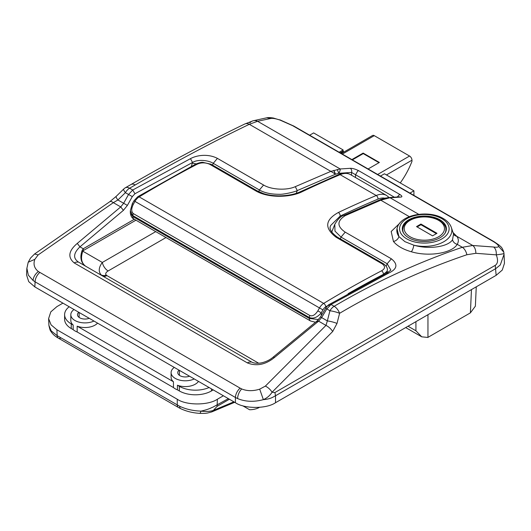 <?xml version="1.0" encoding="UTF-8"?>
<svg xmlns="http://www.w3.org/2000/svg" width="531" height="531" viewBox="0 0 531 531"><rect width="100%" height="100%" fill="white"/><g stroke="black" fill="none" stroke-linecap="round" stroke-linejoin="round"><path stroke-width="0.8" d="M453.043 232.545L456.7 236.235C458.671 238.744 458.85 241.439 457.224 244.333C452.193 253.088 429.214 257.07 411.326 251.76C403.049 249.358 397.082 245.913 393.431 241.432A5.675 4.387 -38.1 0 0 398.92 236.574A27.506 15.884 180 0 1 397.334 227.5L396.989 228.536L398.92 236.574L404.914 241.658L413.841 245.189C428.935 249.743 448.164 246.769 452.518 239.8L453.514 234.231M408.751 237.795A22.05 12.731 180 0 1 402.292 228.795A22.05 12.731 180 0 1 415.906 217.026A22.05 12.731 180 0 1 439.94 219.788A22.05 12.731 180 0 1 446.398 228.795A22.05 12.731 180 0 1 432.785 240.556A22.05 12.731 180 0 1 408.751 237.795M259.48 407.35A14.184 8.191 180 0 1 249.597 409.746L242.687 405.757M492.947 241.32A8.509 4.912 -60 0 1 494.089 241.691L499.352 245.315C500.74 246.955 501.782 246.457 503.806 252.172L504.045 254.296L500.302 264.929L495.848 268.56L275.523 395.761C273.644 396.571 271.295 398.987 263.363 399.651C253.944 402.133 245.368 401.781 237.636 398.595L235.425 397.48A8.509 4.912 -60 0 1 240.145 388.154L241.691 388.938C247.101 391.155 253.101 391.228 259.692 389.157L265.361 386.11C268.095 387.424 270.332 389.462 272.064 392.223L274.912 392.548L495.237 265.347C497.892 263.555 498.237 260.057 496.273 254.86C496.492 251.223 495.622 248.608 493.664 247.015C496.93 247.466 498.543 247.2 498.503 246.218C498.31 245.01 496.458 243.377 492.947 241.32L292.681 125.694L279.97 120.052C275.974 118.698 272.967 118.154 270.943 118.426L257.581 121.274L249.324 124.3C212.931 141.837 174.905 162.048 135.246 184.941L129.597 188.213A8.509 4.859 -120.2 0 0 125.362 187.775L125.362 187.775A8.509 8.509 0 0 0 123.703 189.043L116.203 196.351L109.791 201.707L34.581 253.977L30.579 258.013L28.243 262.208L34.84 259.34C33.095 264.206 34.283 268.281 38.405 271.567L240.145 388.154M504.052 254.522L504.45 263.336L502.266 270.073L496.153 275.337L275.523 402.717C266.496 408.963 244.452 408.963 235.425 402.717L235.425 397.48L35.079 281.815L33.088 280.494L28.329 275.131L26.869 268.102M28.163 262.433L26.835 268.6M394.168 197.081L351.562 172.422L338.785 173.312L335.526 174.201L297.28 190.576C295.309 191.81 283.521 194.598 279.213 194.293C271.036 194.306 264.425 192.866 259.393 189.979L213.236 163.322C208.358 160.143 197.572 159.147 192.541 162.479L134.94 193.755L132.305 196.603L127.394 205.404L123.411 210.336L79.949 246.842C73.431 253.141 72.9 258.192 78.356 261.995L251.488 361.95C253.752 363.257 256.938 363.589 261.06 362.945C265.759 361.936 269.781 360.011 273.12 357.171L274.627 357.363C265.653 364.678 256.579 366.529 247.419 362.925L74.287 262.971C67.517 257.376 68.512 250.858 77.267 243.417L120.729 206.917L123.63 203.3L128.535 194.499L132.717 190.012L190.476 158.65C197.505 154.826 208.656 153.811 217.425 158.377L263.588 185.027C271.222 189.72 286.601 190.629 295.302 186.66L330.846 171.367L249.324 124.3A8.509 5.921 -115.7 0 0 244.745 124.022L244.745 124.022C208.484 141.511 170.564 161.676 130.991 184.516A8.509 4.912 60 0 1 135.246 184.941M102.675 276.034A8.509 4.912 120 0 0 106.89 275.589L258.71 363.244M102.636 276.014L101.136 274.866C98.281 271.527 98.68 267.385 102.324 262.453A8.509 4.912 -120 0 0 108.132 270.956C105.788 272.416 105.165 273.804 106.253 275.111A8.509 6.014 -45 0 1 101.136 274.866M345.362 215.559L343.829 215.394L380.866 199.417L385.745 197.99L389.8 197.791L380.919 200.154L345.362 215.559C336.88 220.85 336.827 226.379 345.203 232.147L391.367 258.803C398.164 264.299 397.274 269.064 388.692 273.087L331.019 304.502L334.138 306.301C375.55 281.901 418.289 262.234 462.348 247.287L472.729 245.488L493.664 247.015M333.886 170.371L335.526 174.201L330.846 171.367L340.185 168.964L350.301 168.32C352.425 168.227 355.239 169.031 358.737 170.723L357.741 171.022L355.538 174.772L355.498 177.513M358.737 170.723L400.142 194.625C402.452 196.284 402.458 197.114 400.162 197.107L390.112 197.797L418.74 214.318M393.431 241.432L391.181 231.503L399.577 223.418M235.425 402.717L34.847 286.919L28.734 281.656L26.55 274.912L26.835 268.613M132.305 196.603L125.389 192.68L117.889 199.988L113.349 202.656L38.146 254.926L34.84 259.34M328.828 305.697L329.459 304.349L331.019 304.502L326.777 308.949L321.607 317.604L318.593 321.149L274.627 357.363M265.361 386.11L325.968 325.41L327.348 320.916A8.509 1.6 14.3 0 1 337.012 323.445L332.671 331.523L272.064 392.223C270.013 395.489 267.113 397.965 263.363 399.651L259.692 389.157M388.692 273.087L387.145 272.927L390.876 270.12L387.172 263.748L341.015 237.098L334.981 231.124L334.789 224.347C337.809 219.144 340.822 216.157 343.829 215.394L343.829 215.394M77.267 243.417L79.949 246.842L83.261 248.754A8.509 4.912 -120 0 0 83.46 250.486L82.816 251.19C80.427 258.073 81.389 263.091 85.703 266.237C80.964 262.845 79.73 257.674 82.013 250.725L83.261 248.754L134.336 219.263M388.181 272.363A14.184 3.179 22.3 0 0 386.953 271.301M386.873 273.06A14.184 8.184 2.6 0 0 386.462 272.615M196.138 163.887A14.184 2.808 20.1 0 0 192.268 163.209L192.541 162.479L190.476 158.65M453.686 234.463A5.675 5.031 -33.9 0 0 456.7 236.235L472.729 245.488A8.509 5.41 90.6 0 1 475.849 253.307L466.868 254.747C423.114 269.569 380.687 289.09 339.594 313.303L337.012 323.445M295.302 186.66L297.28 190.576L296.232 193.33M249.889 122.853A8.509 7.195 74.7 0 1 253.048 120.809A8.509 7.195 74.7 0 1 257.581 121.274L340.185 168.964C340.391 169.814 339.92 171.261 338.785 173.312L337.278 169.482L338.785 173.312M350.301 168.32C351.562 169.263 351.98 170.63 351.562 172.422L351.522 175.217M400.162 197.107L399.319 196.842M387.145 272.927L329.459 304.349C328.822 304.429 327.554 305.73 325.662 308.252L320.492 316.901L317.08 320.956L318.593 321.149L325.968 325.41A8.509 4.235 45 0 1 332.671 331.523M503.972 253.387C504.052 253.732 501.483 254.223 496.273 254.86L475.849 253.307M279.97 120.052L273.312 118.015C270.067 117.537 267.896 117.464 266.801 117.789L270.943 118.426M244.745 124.022L253.048 120.809L266.801 117.789M134.94 193.755L132.717 190.012L129.597 188.213A8.509 4.912 120 0 0 125.389 192.68A8.509 1.6 -134.3 0 1 123.703 189.043M127.394 205.404L117.889 199.988A8.509 1.6 -134.3 0 1 116.203 196.351M123.411 210.336L120.729 206.917L113.349 202.656A8.509 3.206 -124.8 0 0 109.791 201.707M38.146 254.926L34.581 253.977M503.806 252.172L498.503 246.218M320.963 317.16L327.348 320.916L329.93 310.768A8.509 1.6 14.3 0 1 339.594 313.303A8.509 4.892 59.5 0 0 334.138 306.301A8.509 4.912 -60 0 0 329.93 310.768L326.134 308.511M466.868 254.747A8.509 5.217 -108.7 0 0 462.348 247.287L457.224 244.333A5.675 4.825 33.1 0 1 452.518 239.8M382.287 198.906L383.654 199.105M385.745 197.99L386.999 198.216M397.334 227.5C401.157 214.258 428.975 209.758 443.279 218.54C447.354 220.876 450.049 223.863 451.357 227.5A27.506 15.884 180 0 1 441.746 242.806A27.506 15.884 180 0 1 413.841 245.189A5.675 1.679 -74.3 0 1 411.326 251.76M413.914 195.408L413.914 190.815L384.431 173.79L380.455 176.086M343.471 152.291L343.119 151.096L340.139 152.815M343.119 151.096L343.119 149.934L339.136 152.238M343.119 149.934L313.635 132.916L309.653 135.213M409.939 193.111L413.914 190.815M476.254 286.826L475.378 306.168L470.4 312.859L427.8 337.45L421.72 336.82L415.926 330.773L415.926 321.66M340.49 153.014L343.471 151.295M400.255 182.929A56.731 32.749 -60 0 0 411.976 161.364L411.976 160.203A3.405 1.965 -120 0 0 409.574 156.034L374.269 135.657A3.405 1.965 -120 0 0 372.57 135.485L341.347 153.512M368.116 168.964L379.386 162.459L363.138 153.081L351.874 159.585M363.138 153.665L363.138 153.081M378.988 162.692L363.244 153.605L352.372 159.877M416.523 226.591L432.566 235.857L436.98 233.308L420.937 224.042L416.523 226.591M436.376 233.653L420.937 224.739L417.127 226.936M420.937 224.739L420.937 224.042M78.774 312.274A7.514 4.341 0 0 0 77.48 314.71A7.514 4.341 0 0 0 79.677 317.777A7.514 4.341 0 0 0 89.208 318.301M179.053 370.173A7.514 4.341 0 0 0 177.759 372.609A7.514 4.341 0 0 0 179.963 375.676A7.514 4.341 0 0 0 189.494 376.2M48.925 325.496L51.222 330.899L57.175 335.672L179.697 406.288C186.029 409.255 193.158 410.861 201.076 411.12C209.413 409.182 210.581 407.981 212.951 407.131L228.37 398.642M174.294 367.425A14.184 8.191 0 0 0 171.095 372.609A14.184 8.191 0 0 0 175.25 378.397A14.184 8.191 0 0 0 194.253 378.948M74.015 309.527A14.184 8.191 0 0 0 70.815 314.71L70.815 320.498A14.184 8.191 0 0 0 73.172 325.025L73.172 329.658A14.184 8.191 0 0 0 74.964 330.926A14.184 8.191 0 0 0 77.161 331.961L77.161 326.167L173.451 381.762L173.451 387.55A14.184 8.191 0 0 0 175.25 388.818A14.184 8.191 0 0 0 177.44 389.854L177.44 385.227A14.184 8.191 0 0 0 198.475 381.391M70.815 314.71A14.184 8.191 0 0 0 74.964 320.498A14.184 8.191 0 0 0 93.967 321.049M97.571 323.127A14.184 8.191 180 0 1 77.161 326.167M173.451 381.762A14.184 8.191 180 0 1 171.095 377.242L171.095 372.609M69.203 306.752A22.694 13.102 0 0 0 64.609 314.651A22.694 13.102 0 0 0 71.254 323.917L71.254 328.55A22.694 13.102 180 0 1 64.609 319.284L64.609 314.651M73.172 325.025L71.254 323.917M211.451 388.878L211.451 390.962A22.694 13.102 180 0 1 179.359 390.962L179.359 386.329L177.44 385.227M179.359 386.329A22.694 13.102 0 0 0 209.088 387.517M62.93 303.135L56.91 306.613L50.797 311.876L48.613 318.613L51.076 324.872L56.91 329.758L57.175 335.672A5.675 3.272 120 0 0 58.35 338.147L58.35 338.147A5.675 3.272 120 0 0 60.401 338.234M179.697 406.288A5.675 2.801 -64.3 0 0 180.759 408.704L178.436 407.476A5.675 3.272 120 0 1 177.261 405L177.261 399.246L56.91 329.758M177.261 399.246C186.288 405.492 208.331 405.492 217.358 399.246L217.119 406.328L213.283 410.463L233.872 401.821M223.385 395.768L217.358 399.246M173.451 387.55L77.161 331.961M73.172 329.658L71.254 328.55M211.451 390.962L213.256 389.92M179.359 390.962L177.44 389.854M178.436 407.476L58.35 338.147C56.717 337.172 52.834 335.074 50.073 330.03L48.925 325.596L48.613 318.613M201.076 411.12C205.875 411.724 209.944 411.505 213.283 410.463L211.71 411.937L207.415 413.052C205.603 413.224 206.021 413.49 200.028 413.37L201.076 411.12M336.103 237.251C324.235 228.144 324.992 219.894 338.353 212.5A2.834 1.772 64.5 0 1 340.185 216.064L330.8 225.356C328.775 228.529 330.979 232.465 337.404 237.171L383.535 263.807A2.834 1.639 -60 0 0 382.227 263.88L336.103 237.251A2.834 1.639 -60 0 1 337.404 237.171M338.353 212.5A1134.548 655.035 -60 0 1 376.227 195.508L340.125 174.666A2.834 1.845 -112.8 0 0 338.758 174.5C343.225 172.694 347.128 172.728 350.467 174.613A25.528 14.735 120 0 0 340.125 174.666A1134.548 655.035 120 0 0 302.252 191.658C290.51 197.572 268.487 198.335 255.876 190.934L209.745 164.298C205.384 162.386 201.143 162.38 197.028 164.285A2.834 1.712 -117.5 0 0 195.62 164.145L137.741 196.735L133.945 200.791L134.974 201.408L133.321 204.335L132.299 203.718L133.945 200.791M197.028 164.285A1134.548 655.035 120 0 0 139.162 196.875L323.678 303.4A1134.548 655.035 -60 0 1 381.543 270.817C385.247 268.666 385.473 266.356 382.227 263.88M386.156 273.419L386.9 271.454L383.455 274.348A1131.714 653.395 120 0 0 348.124 293.663M133.321 204.335C131.203 208.696 131.223 211.796 133.394 213.641L309.892 315.533C312.56 316.489 315.208 314.929 317.843 310.867L321.288 312.799C317.319 317.511 313.33 319.085 309.327 317.511L132.83 215.613L132.843 216.562A5.675 3.272 120 0 0 134.018 219.077C132.08 218.241 130.858 216.263 130.354 213.143L132.843 216.562L309.341 318.461L318.527 319.569M133.394 213.641A2.834 1.639 120 0 0 132.83 215.613L130.321 210.834L130.354 213.143M302.252 191.658A2.834 1.772 -115.5 0 0 300.858 191.505C295.11 194.273 287.842 195.733 279.054 195.866C272.569 195.727 267.279 194.93 263.197 193.49L257.183 190.855A2.834 1.639 -60 0 0 255.876 190.934M381.543 270.817A2.834 1.712 62.5 0 1 383.455 274.348L383.249 274.899M406.832 238.904A24.771 14.297 0 0 0 441.858 238.904A24.771 14.297 0 0 0 441.858 218.679A24.771 14.297 0 0 0 406.832 218.679A24.771 14.297 0 0 0 406.832 238.904M237.636 398.595A8.509 4.48 -66.2 0 1 241.691 388.938M33.088 280.494A8.509 5.29 -53.3 0 1 38.405 271.567M345.203 232.147L341.015 237.098L340.318 238.85M391.367 258.803L387.172 263.748L386.19 266.157M78.356 261.995L75.236 262.301L74.287 262.971M251.488 361.95L248.369 362.255L247.419 362.925M400.142 194.625L399.146 194.923L397.407 196.901M212.579 165.108L213.236 163.322L217.425 158.377M263.588 185.027L259.393 189.979L258.743 191.691M106.253 275.111L106.89 275.589M380.827 200.22L409.315 216.668M496.153 275.337L495.237 265.347M274.912 392.548L275.523 395.761L275.523 402.717M39.798 272.483A8.509 4.912 120 0 0 35.079 281.815L34.847 286.919M494.089 241.691L293.816 126.073A8.509 4.912 120 0 0 292.681 125.694M191.333 166.395L192.268 163.209M135.936 220.186L83.46 250.486M82.013 250.725A8.509 1.029 22 0 0 82.816 251.19L102.324 262.453L155.736 231.616M166.004 237.543L108.132 270.956M333.714 170.424L335.36 174.268M316.861 322.025L317.08 320.956L273.12 357.171M427.953 314.71L427.953 337.364M470.4 312.859L471.455 289.594M408.027 326.213L415.926 330.773M411.976 160.203L386.442 174.951M409.574 156.034L377.647 174.467M374.269 135.657L342.349 154.09M403.626 233.149A21.559 12.445 180 0 1 402.79 229.717C402.936 225.934 405.113 222.794 409.328 220.312C413.523 217.942 418.501 216.728 424.262 216.675C430.05 216.701 435.062 217.902 439.296 220.265C444.035 223.491 446.239 226.637 445.901 229.717A21.559 12.445 180 0 1 445.064 233.149M438.586 220.338A20.138 11.629 0 0 0 410.105 220.338A20.138 11.629 0 0 0 410.105 236.78A20.138 11.629 0 0 0 438.586 236.78A20.138 11.629 0 0 0 438.586 220.338M229.392 399.239L217.119 406.328M384.849 198.189A22.694 13.102 120 0 0 377.966 199.112A2.834 1.845 67.2 0 0 376.227 195.508A25.528 14.735 -60 0 1 386.568 195.454L350.467 174.613M134.018 219.077L310.516 320.976A5.675 3.272 120 0 1 309.341 318.461L309.327 317.511A2.834 1.639 120 0 1 309.892 315.533M317.843 310.867L319.489 307.94L134.974 201.408A8.509 4.912 120 0 1 139.162 196.875A2.834 1.6 -121.2 0 0 137.741 196.735M327.78 305.61A1131.714 653.395 120 0 0 325.729 306.845A5.675 3.272 120 0 0 322.941 309.872L321.288 312.799L321.328 315.494M377.966 199.112A1131.714 653.395 120 0 0 340.185 216.064L339.409 218.135M322.941 309.872L319.489 307.94A8.509 4.912 -60 0 1 323.678 303.4A2.834 1.6 58.8 0 1 325.729 306.845M209.745 164.298A2.834 1.639 -60 0 1 211.053 164.225L257.183 190.855M451.357 227.5L453.753 234.675M331.702 232.14L334.722 224.513M387.477 197.698L399.12 196.842M293.816 126.073L279.744 119.76M130.991 184.516L125.362 187.775M405.691 327.567L421.72 336.82M402.79 229.717L402.79 231.476M445.901 229.717L445.901 231.476M180.759 408.704C186.593 411.425 193.012 412.985 200.028 413.37M234.689 402.292L211.71 411.937M179.412 375.324L179.412 370.379M79.132 317.425L79.132 312.487M338.758 174.5L300.858 191.505M211.053 164.225L203.008 162.393C201.634 162.134 199.171 162.718 195.62 164.145M132.299 203.718L130.321 210.834M386.9 271.454C388.161 269.044 387.039 266.496 383.535 263.807M389.117 197.512L386.568 195.454M310.516 320.976L315.507 322.251"/></g></svg>
